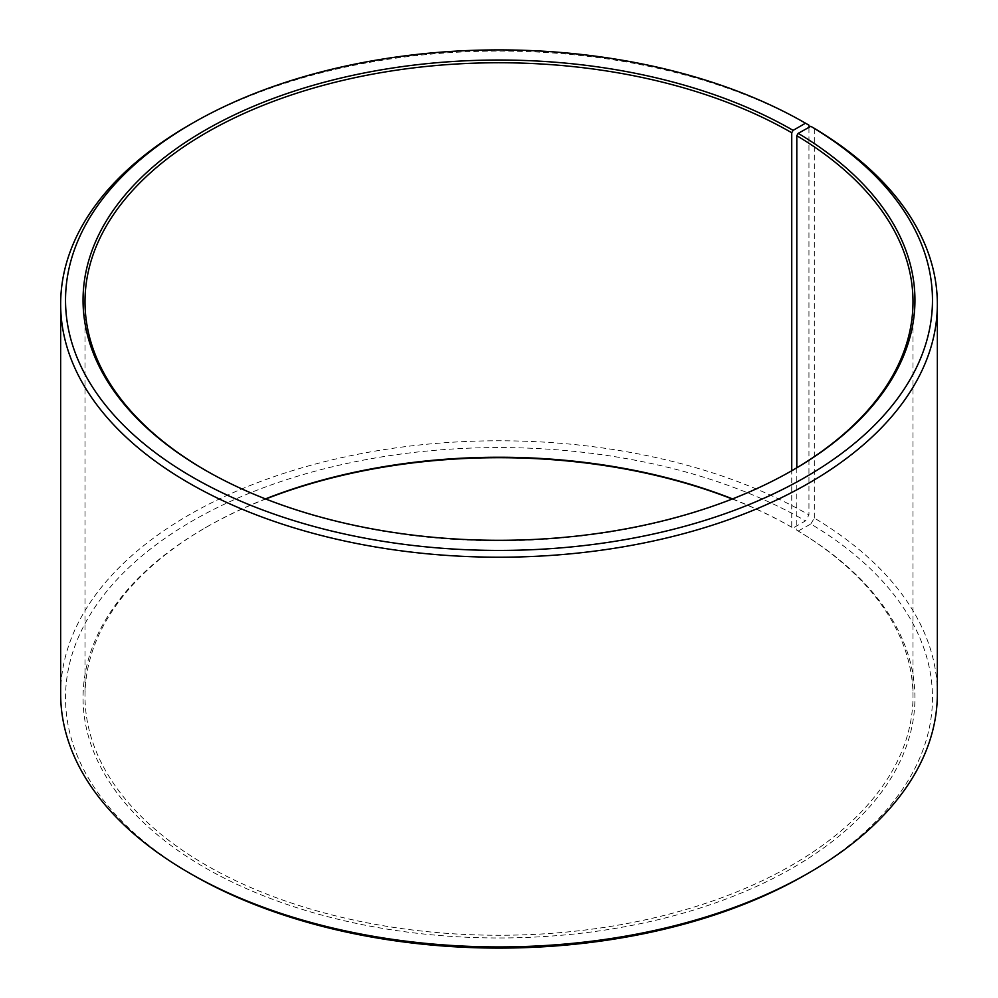 <?xml version="1.0" encoding="UTF-8"?>
<svg xmlns="http://www.w3.org/2000/svg" width="998" height="998" viewBox="0 0 998 998"><rect width="100%" height="100%" fill="white"/><g stroke="black" fill="none" stroke-linecap="round" stroke-linejoin="round"><path stroke-width="0.75" stroke-dasharray="4.99 3.74" d="M796.803 467.788L796.803 530.212A413.995 239.021 180 0 1 912.995 696.242A413.995 239.021 180 0 1 499 935.263A413.995 239.021 180 0 1 85.005 696.242A413.995 239.021 180 0 1 206.262 527.243A413.995 239.021 180 0 1 265.48 498.888M792.424 470.357A413.995 239.021 180 0 1 791.738 470.757A413.995 239.021 180 0 1 206.262 470.757A413.995 239.021 180 0 1 205.576 470.357M793.123 469.971L791.738 470.757L791.738 527.243L793.111 528.029L805.511 520.869L808.954 514.906L808.954 127.357M732.52 498.888A413.995 239.021 180 0 1 791.738 527.243M796.803 530.212L798.2 531.023A415.941 240.144 180 0 1 789.668 869.607A415.941 240.144 180 0 1 203.18 866.651A415.941 240.144 180 0 1 204.877 528.029A415.941 240.144 180 0 1 265.78 499M732.22 499A415.941 240.144 180 0 1 793.111 528.029M798.2 531.023L810.813 523.987A433.469 250.261 180 0 1 805.511 874.797M192.489 874.797A433.469 250.261 180 0 1 192.489 520.869A433.469 250.261 180 0 1 805.511 520.869M810.813 523.987L814.318 518.062A438.347 253.08 180 0 1 937.347 693.86M60.653 693.86A438.347 253.08 180 0 1 331.249 460.053A438.347 253.08 180 0 1 808.954 514.906M189.046 125.187A438.347 253.08 180 0 1 808.954 125.187M814.318 518.062L814.318 128.343M85.005 301.758L85.005 696.242M912.995 301.758L912.995 696.242M206.262 527.243L204.877 528.029M206.262 470.757L204.877 469.971"/><path stroke-width="1.5" d="M810.813 126.322A433.469 250.261 180 0 1 801.93 479.177A433.469 250.261 180 0 1 190.718 476.096A433.469 250.261 180 0 1 192.489 123.203L189.046 125.187A438.347 253.08 180 0 0 60.653 304.141A438.347 253.08 180 0 0 499 557.208A438.347 253.08 180 0 0 937.347 304.141A438.347 253.08 180 0 0 814.318 128.343L810.813 126.322L798.2 133.345L796.803 135.716L796.803 467.788M796.803 135.716A413.995 239.021 180 0 1 912.995 301.758A413.995 239.021 180 0 1 792.424 470.357M205.576 470.357A413.995 239.021 180 0 1 85.005 301.758A413.995 239.021 180 0 1 340.567 80.938A413.995 239.021 180 0 1 791.738 132.746L791.738 470.757M265.48 498.888A413.995 239.021 180 0 1 732.52 498.888M265.78 499A415.941 240.144 180 0 1 732.22 499M937.347 304.141L937.347 693.86A438.347 253.08 180 0 1 808.954 872.813L805.511 874.797A433.469 250.261 180 0 1 192.489 874.797L189.046 872.813A438.347 253.08 180 0 1 60.653 693.86L60.653 304.141M808.954 872.813A438.347 253.08 180 0 1 189.046 872.813M808.954 127.357L808.954 125.187L805.511 123.203L793.111 130.364L791.738 132.746M192.489 123.203A433.469 250.261 180 0 1 805.511 123.203M798.2 133.345A415.941 240.144 180 0 1 793.123 469.971A415.941 240.144 180 0 1 204.877 469.971A415.941 240.144 180 0 1 204.889 130.351A415.941 240.144 180 0 1 793.111 130.364"/></g></svg>
